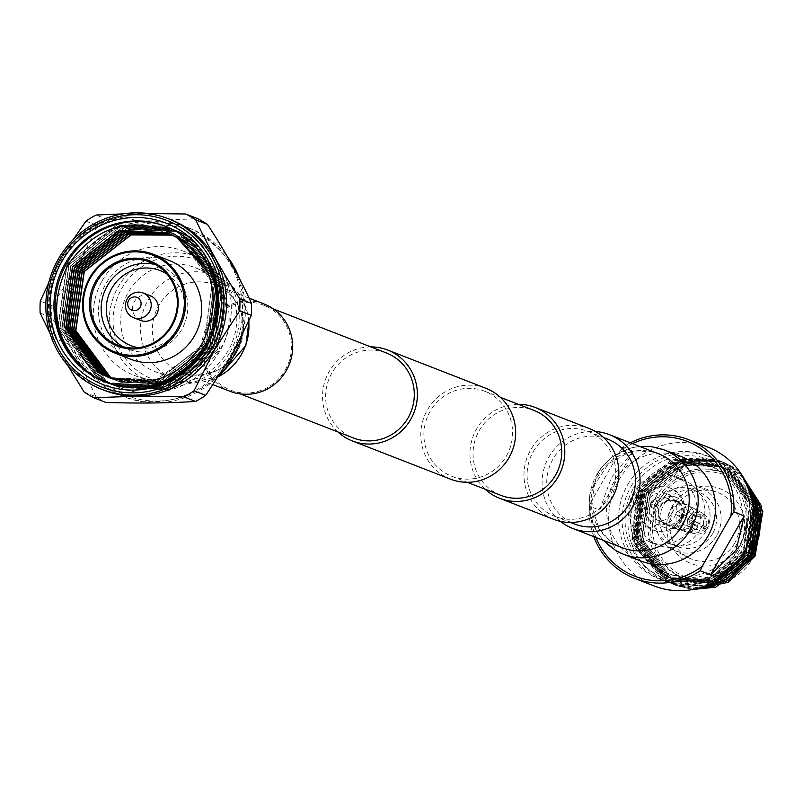 <?xml version="1.0" encoding="UTF-8"?>
<svg xmlns="http://www.w3.org/2000/svg" width="803" height="803" viewBox="0 0 803 803"><rect width="100%" height="100%" fill="white"/><g stroke="black" fill="none" stroke-linecap="round" stroke-linejoin="round"><path stroke-width="0.6" stroke-dasharray="4.01 3.01" d="M285.276 369.922A45.59 44.155 -68.7 0 0 263.645 305.18A45.59 44.155 -68.7 0 0 208.931 325.396A45.59 44.155 -68.7 0 0 230.561 390.138A45.59 44.155 -68.7 0 0 285.276 369.922M386.484 352.999A45.59 44.155 -68.7 0 0 331.78 373.224A45.59 44.155 -68.7 0 0 353.41 437.966M370.856 346.906A48.772 47.236 -68.7 0 0 329.12 371.669A48.772 47.236 -68.7 0 0 337.782 431.873M485.915 388.291A48.772 47.236 -68.7 0 0 427.397 409.921A48.772 47.236 -68.7 0 0 450.543 479.18M553.729 519.35A48.772 47.236 111.3 0 1 530.582 450.092A48.772 47.236 111.3 0 1 589.111 428.461M485.193 489.258A48.772 47.236 111.3 0 1 476.53 429.053A48.772 47.236 111.3 0 1 518.266 404.29M533.252 451.647A45.59 44.155 111.3 0 1 587.957 431.422A45.59 44.155 111.3 0 1 609.597 496.164A45.59 44.155 111.3 0 1 554.883 516.389A45.59 44.155 111.3 0 1 533.252 451.647M607.61 439.07A45.59 44.155 -68.7 0 0 552.906 459.296A45.59 44.155 -68.7 0 0 574.536 524.038M506.402 455.994A45.59 44.155 -68.7 0 0 484.771 391.252A45.59 44.155 -68.7 0 0 430.057 411.477A45.59 44.155 -68.7 0 0 451.687 476.219A45.59 44.155 -68.7 0 0 506.402 455.994M500.831 495.351A45.59 44.155 111.3 0 1 479.2 430.609A45.59 44.155 111.3 0 1 533.905 410.383M202.567 271.203A55.728 53.982 111.3 0 1 223.595 343.042A55.728 53.982 111.3 0 1 154.758 371.518A55.728 53.982 111.3 0 1 147.381 367.955A55.728 53.982 111.3 0 1 126.342 296.116A55.728 53.982 111.3 0 1 195.189 267.65A55.728 53.982 111.3 0 1 202.567 271.203M230.1 391.322A46.855 45.39 111.3 0 1 223.907 388.331A46.855 45.39 111.3 0 1 206.22 327.925A46.855 45.39 111.3 0 1 264.097 303.986M121.715 288.528A63.598 61.6 111.3 0 1 206.461 264.368A63.598 61.6 111.3 0 1 228.233 350.64A63.598 61.6 111.3 0 1 143.486 374.79A63.598 61.6 111.3 0 1 121.715 288.528M230.16 351.905A66.779 64.682 -68.7 0 0 198.461 257.06A66.779 64.682 -68.7 0 0 118.312 286.681A66.779 64.682 -68.7 0 0 150.01 381.525A66.779 64.682 -68.7 0 0 230.16 351.905M102.332 280.468A66.779 64.682 111.3 0 1 182.482 250.837A66.779 64.682 111.3 0 1 214.17 345.681A66.779 64.682 111.3 0 1 134.031 375.302A66.779 64.682 111.3 0 1 102.332 280.468M84.265 269.928A88.36 85.59 111.3 0 1 202.005 236.373A88.36 85.59 111.3 0 1 232.248 356.221A88.36 85.59 111.3 0 1 114.508 389.776A88.36 85.59 111.3 0 1 84.265 269.928M92.767 375.131A90.378 87.537 111.3 0 1 81.765 268.624A90.378 87.537 111.3 0 1 190.231 228.534A90.378 87.537 111.3 0 1 202.185 234.305A90.378 87.537 111.3 0 1 227.63 257.02M239.485 278.611A90.378 87.537 111.3 0 1 241.733 336.487M87.607 371.357A90.378 87.537 111.3 0 1 78.985 267.55A90.378 87.537 111.3 0 1 187.45 227.45A90.378 87.537 111.3 0 1 199.405 233.221A90.378 87.537 111.3 0 1 230.341 355.799A90.378 87.537 111.3 0 1 121.875 395.899A90.378 87.537 111.3 0 1 109.921 390.128A90.378 87.537 111.3 0 1 89.183 373.164M220.263 374.328A90.378 87.537 111.3 0 1 124.656 396.973A90.378 87.537 111.3 0 1 112.701 391.202A90.378 87.537 111.3 0 1 93.76 376.205M40.15 313.07L51.824 317.617A102.744 99.522 -68.7 0 1 51.944 305.682L77.419 266.696L97.585 225.653A102.744 99.522 -68.7 0 1 107.743 219.57C140.916 220.584 170.808 220.243 197.418 218.546M123.1 213.879L147.963 213.508M48.722 282.827L60.687 260.182L73.394 239.394M104.3 390.318A91.562 88.681 111.3 0 1 92.184 384.476A91.562 88.681 111.3 0 1 60.847 260.292A91.562 88.681 111.3 0 1 170.728 219.681M208.479 262.531C221.066 290.445 220.072 317.978 205.518 345.149C189.428 371.578 166.331 386.263 136.219 389.224M87.999 372.391L57.926 327.052L66.92 263.966L116.857 224.76L167.536 227.108L178.637 232.458L216.198 282.596L207.686 345.862L158.231 385.259L107.943 383.071L96.942 377.751L59.864 327.805L68.857 264.719L118.794 225.513L169.473 227.861L180.565 233.211L218.135 283.349L209.623 346.615L160.168 386.012L109.881 383.824L98.869 378.504L61.791 328.557L70.784 265.472L120.731 226.265L171.41 228.614L182.502 233.964L220.062 284.101L211.56 347.368L162.096 386.765L111.808 384.577L100.807 379.257L63.728 329.31L72.722 266.225L122.658 227.018L173.348 229.367L184.439 234.717L221.999 284.854L213.488 348.121L164.033 387.518L113.745 385.33L102.744 380.01L65.665 330.063L74.659 266.977L124.595 227.771L175.275 230.12L186.376 235.47L223.937 285.607L215.425 348.873L165.97 388.271L115.682 386.082L104.681 380.763L67.603 330.816L76.596 267.73L126.533 228.534L177.212 230.873L188.303 236.223L225.874 286.36L217.362 349.626L167.907 389.023L117.619 386.835L106.608 381.515L69.53 331.569L78.523 268.483L128.47 229.287L179.149 231.625L190.241 236.975L227.801 287.113L219.299 350.379L169.834 389.776L119.547 387.588L108.546 382.268C89.103 370.434 76.616 353.26 71.086 330.736A83.482 80.852 -68.7 0 0 108.796 382.369A83.482 80.852 -68.7 0 0 119.848 387.698A83.482 80.852 -68.7 0 0 222.963 345.059A83.482 80.852 -68.7 0 0 191.455 237.447L188.795 242.115C133.669 204.062 53.891 265.482 71.086 330.736M191.455 237.447L179.39 231.716L128.711 229.377L78.764 268.583L69.771 331.659L106.859 381.616L117.86 386.926L168.148 389.114L217.603 349.727L226.115 286.45L188.544 236.313L177.453 230.963L126.774 228.624L76.837 267.831L67.843 330.906L104.922 380.863L115.923 386.173L166.211 388.361L215.666 348.974L224.178 285.697L186.617 235.56L175.516 230.21L124.836 227.871L74.9 267.078L65.906 330.153L102.985 380.11L113.986 385.42L164.274 387.608L213.728 348.221L222.24 284.945L184.68 234.807L173.589 229.457L122.909 227.119L72.963 266.325L63.969 329.401L101.048 379.357L112.059 384.667L162.347 386.855L211.801 347.468L220.313 284.192L182.743 234.054L171.651 228.704L120.972 226.366L71.025 265.572L62.032 328.648L99.12 378.604L110.121 383.914L160.409 386.102L209.864 346.715L218.376 283.439L180.805 233.302L169.714 227.952L119.035 225.613L69.098 264.819L60.105 327.895L97.183 377.852L108.184 383.161L158.472 385.35L207.927 345.963L216.439 282.686L178.878 232.549L167.777 227.199L117.097 224.86L67.161 264.067L58.167 327.142L82.819 368.085M105.554 382.138L148.294 386.504A83.482 80.852 -68.7 0 0 206.271 345.31A83.482 80.852 -68.7 0 0 177.694 232.087A83.482 80.852 -68.7 0 0 166.653 226.757A83.482 80.852 -68.7 0 0 166.03 226.526M130.899 359.302A53.008 51.342 111.3 0 1 123.883 355.92A53.008 51.342 111.3 0 1 103.878 287.594A53.008 51.342 111.3 0 1 169.353 260.513M123.26 346.826A44.526 43.131 -68.7 0 0 128.339 349.205A44.526 43.131 -68.7 0 0 183.335 326.46A44.526 43.131 -68.7 0 0 166.532 269.065A44.526 43.131 -68.7 0 0 160.64 266.225A44.526 43.131 -68.7 0 0 155.3 264.548M140.666 320.447A13.249 12.838 111.3 0 1 133.91 302.52A13.249 12.838 111.3 0 1 150.281 295.745M138.297 347.689A40.28 39.016 -68.7 0 0 181.829 322.254A40.28 39.016 -68.7 0 0 166.954 274.074M190.482 237.066L188.795 242.115M188.524 242.054L172.243 235.038M114.839 379.648L120.55 382.158L167.556 384.195L213.789 347.358L221.728 288.197L186.587 241.301L171.31 234.586M113.845 379.347L118.613 381.405L165.629 383.443L211.851 346.605L219.791 287.444L184.66 240.549L170.366 234.155M112.852 379.036L116.686 380.652L163.692 382.69L209.914 345.852L217.864 286.691L182.723 239.796L169.423 233.723M111.868 378.705L114.749 379.899L161.754 381.937L207.987 345.099L215.927 285.938L180.785 239.043L168.459 233.312M110.884 378.364L112.811 379.146L159.817 381.184L206.05 344.346L213.989 285.185L194.356 250.315M109.911 378.012L157.89 380.431L204.113 343.594L212.052 284.433L207.847 272.277M198.09 349.777L156.194 379.779L109.067 377.681M205.688 267.409L212.293 284.523L204.353 343.684L158.131 380.532L110.031 378.052M168.479 233.292L179.089 238.391L214.23 285.276L206.291 344.437L160.058 381.284L113.052 379.237L111.015 378.404M168.58 233.372L181.026 239.143L216.168 286.029L208.228 345.19L161.995 382.037L114.99 379.99L111.988 378.745M169.533 233.783L182.964 239.896L218.105 286.781L210.165 345.952L163.932 382.79L116.927 380.742L112.982 379.076M170.487 234.205L184.901 240.649L220.032 287.534L212.092 346.705L165.87 383.543L118.854 381.495L113.966 379.387M171.43 234.647L186.828 241.402L221.969 288.287L214.03 347.458L167.797 384.296L120.791 382.248L114.97 379.689M172.364 235.098L188.765 242.155M148.294 386.504L148.284 385.801M51.944 305.682L40.27 301.135M85.911 221.116L97.585 225.653M107.743 219.57L96.069 215.033M84.185 392.065L95.848 396.612A102.744 99.522 -68.7 0 0 105.886 402.464M67.412 364.964L49.937 333.235M95.848 396.612C84.747 371.809 70.072 345.471 51.824 317.617M125.72 216.7L139.27 221.979A89.514 86.704 -68.7 0 0 69.5 344.306L55.949 339.027A89.514 86.704 111.3 0 1 125.72 216.7C70.815 221.769 32.903 288.458 55.949 339.027M139.27 221.979A87.537 84.787 -68.7 0 0 69.5 344.306M640.764 560.986A55.999 54.243 111.3 0 1 614.185 481.459A55.999 54.243 111.3 0 1 681.386 456.616M560.494 521.398A50.358 48.772 111.3 0 1 548.911 456.967A50.358 48.772 111.3 0 1 595.475 431.522M672.021 506.552A40.15 38.885 -68.7 0 0 685.762 561.006A40.15 38.885 -68.7 0 0 739.262 545.759A40.15 38.885 -68.7 0 0 725.521 491.295A40.15 38.885 -68.7 0 0 672.021 506.552M734.604 543.24A35.794 34.67 111.3 0 1 688.362 557.633A35.794 34.67 111.3 0 1 674.661 508.279A35.794 34.67 111.3 0 1 714.188 491.275A35.794 34.67 111.3 0 1 734.604 543.24M627.504 485.012A66.047 63.969 111.3 0 1 706.76 455.723A66.047 63.969 111.3 0 1 738.108 549.513A66.047 63.969 111.3 0 1 658.851 578.812A66.047 63.969 111.3 0 1 627.504 485.012M654.094 585.959A74.438 72.099 111.3 0 1 618.762 480.254A74.438 72.099 111.3 0 1 708.095 447.231M631.068 486.397A66.047 63.969 111.3 0 1 710.324 457.108A66.047 63.969 111.3 0 1 741.671 550.898A66.047 63.969 111.3 0 1 662.405 580.198A66.047 63.969 111.3 0 1 631.068 486.397M633.657 487.843A63.387 61.399 111.3 0 1 718.123 463.773A63.387 61.399 111.3 0 1 739.814 549.744A63.387 61.399 111.3 0 1 655.358 573.814A63.387 61.399 111.3 0 1 633.657 487.843M638.335 490.573A57.806 55.989 111.3 0 1 707.704 464.927A57.806 55.989 111.3 0 1 735.146 547.014A57.806 55.989 111.3 0 1 665.767 572.659A57.806 55.989 111.3 0 1 638.335 490.573M641.627 491.848A57.806 55.989 111.3 0 1 710.996 466.212A57.806 55.989 111.3 0 1 738.429 548.298A57.806 55.989 111.3 0 1 669.06 573.944A57.806 55.989 111.3 0 1 641.627 491.848M746.961 484.36L725.541 463.843L716.748 459.607L676.608 457.73L637.03 488.726C623.349 515.345 625.166 540.399 642.48 563.887A66.047 63.969 111.3 0 0 667.976 582.356L684.547 586.3A66.047 63.969 111.3 0 1 667.976 582.356M746.539 483.436L716.999 459.707L672.252 459.316L637.281 488.816L631.921 544.775L668.066 582.396M743.829 478.197L727.588 464.646L718.795 460.4L678.655 458.533L639.078 489.519L631.901 539.405L661.17 578.893L669.863 583.098L705.466 585.849M743.498 477.624L719.046 460.5L673.235 460.51L639.329 489.619L633.507 544.223L670.114 583.189L704.612 586.18M741.46 474.332L729.636 465.439L720.843 461.203L680.703 459.326L641.125 490.322L633.948 540.198L663.218 579.696L671.91 583.891L699.594 587.846M741.209 473.961L721.094 461.293L675.745 461.133L641.376 490.412L636.398 547.405L672.161 583.992L699.032 588.007M739.704 471.773L731.684 466.232L722.891 461.996L682.751 460.129L643.173 491.115L635.996 541.001L665.265 580.489L673.958 584.684L695.689 588.87M739.523 471.522L723.142 462.096L679.228 461.404L643.424 491.215L637.672 546.03L674.209 584.785L695.298 588.96M754.338 555.405C728.281 606.687 644.598 590.145 642.48 532.389L650.44 494.728C660.839 477.394 675.825 467.205 695.408 464.134C674.972 466.172 658.882 475.777 647.168 492.952L636.357 525.011A66.047 63.969 111.3 0 1 645.301 491.938A66.047 63.969 111.3 0 1 654.565 479.331L645.221 491.908L638.044 541.794L667.313 581.282L676.006 585.487L693.009 589.442M636.357 525.011L646.054 560.374L676.256 585.578L692.748 589.492M655.609 497.519A56.401 54.634 111.3 0 1 723.302 472.505A56.401 54.634 111.3 0 1 750.062 552.605A56.401 54.634 111.3 0 1 682.379 577.618A56.401 54.634 111.3 0 1 655.609 497.519M752.451 553.528A56.401 54.634 111.3 0 1 684.758 578.551A56.401 54.634 111.3 0 1 657.998 498.452A56.401 54.634 111.3 0 1 725.681 473.429A56.401 54.634 111.3 0 1 750.143 492.751M750.675 493.534A56.401 54.634 111.3 0 1 752.672 496.746M754.147 499.496A56.401 54.634 111.3 0 1 754.77 500.781M759.156 514.512A56.401 54.634 111.3 0 1 759.628 517.523M758.845 536.685A56.401 54.634 111.3 0 1 755.713 546.833M659.825 499.436A54.714 52.998 111.3 0 1 732.727 478.658A54.714 52.998 111.3 0 1 751.457 552.865A54.714 52.998 111.3 0 1 678.555 573.643A54.714 52.998 111.3 0 1 659.825 499.436M716.527 535.892A33.897 32.833 111.3 0 1 672.733 549.523A33.897 32.833 111.3 0 1 659.755 502.788A33.897 32.833 111.3 0 1 697.195 486.688A33.897 32.833 111.3 0 1 716.527 535.892M712.642 533.624A29.259 28.336 111.3 0 1 677.531 546.602A29.259 28.336 111.3 0 1 663.639 505.057A29.259 28.336 111.3 0 1 698.761 492.078A29.259 28.336 111.3 0 1 712.642 533.624M706.088 531.074A29.259 28.336 111.3 0 1 670.977 544.053A29.259 28.336 111.3 0 1 657.085 502.497A29.259 28.336 111.3 0 1 692.196 489.519A29.259 28.336 111.3 0 1 706.088 531.074M692.608 523.215A13.169 12.748 111.3 0 1 676.809 529.057A13.169 12.748 111.3 0 1 670.565 510.357A13.169 12.748 111.3 0 1 686.364 504.515A13.169 12.748 111.3 0 1 692.608 523.215M681.908 519.049A13.169 12.748 111.3 0 1 666.109 524.891A13.169 12.748 111.3 0 1 659.865 506.191A13.169 12.748 111.3 0 1 675.664 500.349A13.169 12.748 111.3 0 1 681.908 519.049M700.126 529.679A34.92 33.826 111.3 0 1 658.219 545.167A34.92 33.826 111.3 0 1 641.647 495.571A34.92 33.826 111.3 0 1 683.554 480.084A34.92 33.826 111.3 0 1 700.126 529.679M692.066 526.537A34.92 33.826 111.3 0 1 650.159 542.025A34.92 33.826 111.3 0 1 633.587 492.43A34.92 33.826 111.3 0 1 675.494 476.942A34.92 33.826 111.3 0 1 692.066 526.537M753.174 507.897L735.658 475.025L702.816 458.393L666.179 464.054L638.957 490.091C627.765 511.902 628.247 533.182 640.403 553.96L668.608 577.447L696.141 580.991L722.529 571.294C693.581 589.663 666.902 587.194 642.48 563.887M654.565 479.331L697.205 459.326L741.159 473.88M593.818 536.665A74.438 72.099 111.3 0 1 589.292 506.081L599.61 510.096L611.444 477.404L633.196 451.216L622.867 447.201A74.438 72.099 111.3 0 1 630.355 442.804M681.787 520.535A22.635 21.922 111.3 0 1 654.616 530.582A22.635 21.922 111.3 0 1 643.876 498.432A22.635 21.922 111.3 0 1 671.037 488.395A22.635 21.922 111.3 0 1 681.787 520.535M680.031 519.852A22.635 21.922 111.3 0 1 652.859 529.9A22.635 21.922 111.3 0 1 642.119 497.75A22.635 21.922 111.3 0 1 669.28 487.712A22.635 21.922 111.3 0 1 680.031 519.852M656.452 505.077L653.993 508.741L654.485 504.314L658.259 501.413L656.452 505.077M650.902 502.216L650.219 506.542L654.495 499.215L650.902 502.216M680.352 518.236A11.874 11.503 111.3 0 1 666.099 523.506A11.874 11.503 111.3 0 1 660.467 506.643A11.874 11.503 111.3 0 1 674.721 501.373A11.874 11.503 111.3 0 1 680.352 518.236M692.126 518.959L677.652 511.33L676.236 512.665L675.865 514.452L680.984 517.433L675.855 514.442L688.412 518.457L691.303 520.384L680.984 517.433L681.245 515.586L682.761 514.311L692.126 518.959A6.585 6.374 111.3 0 1 699.724 516.791L688.753 512.515A6.585 6.374 111.3 0 1 691.875 521.86A6.585 6.374 111.3 0 1 683.975 524.781A6.585 6.374 111.3 0 1 680.854 515.436A6.585 6.374 111.3 0 1 688.753 512.515M701.109 517.594L704.01 514.02L691.825 507.285L688.803 512.585L701.109 517.594A6.585 6.374 111.3 0 1 703.057 525.333L693.37 520.495L692.266 522.02L691.584 523.616L702.244 526.768A6.585 6.374 111.3 0 1 694.645 528.936L684.437 524.961L682.53 523.576L693.26 528.123A6.585 6.374 111.3 0 1 691.303 520.384M702.244 526.768L706.76 529.167L697.877 526.949L691.574 523.616L696.683 526.597L698.48 523.476L707.503 527.862L703.057 525.333M660.287 506.452A12.567 12.175 111.3 0 1 675.373 500.881A12.567 12.175 111.3 0 1 681.335 518.728A12.567 12.175 111.3 0 1 666.249 524.309A12.567 12.175 111.3 0 1 660.287 506.452M695.87 509.413A12.567 12.175 111.3 0 1 699.554 524.008M688.753 512.565L691.774 507.265L702.755 513.288L699.724 516.791M678.696 511.842A12.567 12.175 111.3 0 1 693.039 507.757M671.017 514.603A11.874 11.503 111.3 0 1 656.764 519.872A11.874 11.503 111.3 0 1 651.133 503.009A11.874 11.503 111.3 0 1 665.376 497.74A11.874 11.503 111.3 0 1 671.017 514.603M674.6 516.69A16.16 15.648 -68.7 0 0 666.932 493.745A16.16 15.648 -68.7 0 0 647.539 500.911A16.16 15.648 -68.7 0 0 655.208 523.857A16.16 15.648 -68.7 0 0 674.6 516.69M657.276 504.706A16.16 15.648 111.3 0 1 676.668 497.539A16.16 15.648 111.3 0 1 684.337 520.485A16.16 15.648 111.3 0 1 664.944 527.651A16.16 15.648 111.3 0 1 657.276 504.706M704.01 514.02A10.981 10.64 111.3 0 1 707.503 527.862M689.155 517.162A10.981 10.64 111.3 0 1 702.755 513.288M693.26 528.123L691.905 532.309A10.981 10.64 111.3 0 1 688.412 518.457M691.905 532.309L680.703 529.378A12.567 12.175 111.3 0 1 677.019 514.783M697.877 526.949A12.567 12.175 111.3 0 1 683.534 531.034L693.16 533.041L694.645 528.936M706.76 529.167A10.981 10.64 111.3 0 1 693.16 533.041M680.703 529.378L679.448 528.876L682.47 523.586M682.53 523.576L679.509 528.886L683.534 531.034M703.077 515.667A9.094 8.803 111.3 0 1 705.917 526.939M690.741 518.086A9.094 8.803 111.3 0 1 701.822 514.934M692.848 530.663A9.094 8.803 111.3 0 1 689.998 519.39M705.175 528.233A9.094 8.803 111.3 0 1 694.103 531.395M693.37 520.495L698.48 523.476M677.652 511.33L682.761 514.311M682.52 530.642L685.551 525.343M691.815 514.352L694.846 509.042M632.493 443.637A72.32 70.042 -68.7 0 0 619.926 451.306L591.249 501.594A72.32 70.042 -68.7 0 0 595.956 537.498M591.249 501.594L589.292 506.081M622.867 447.201L619.926 451.306M684.547 586.3L716.577 580.418M642.48 532.389L643.976 541.051L671.097 577.658L679.157 581.553L715.975 583.129L752.18 554.211L758.343 507.767L730.71 470.959L722.549 467.025L685.32 465.288L648.603 494.006L641.928 540.248L669.05 576.865L677.11 580.75L713.927 582.336L750.132 553.408L756.296 506.964L728.662 470.156L720.502 466.232L683.273 464.485L646.556 493.213L639.881 539.455L667.002 576.062L675.062 579.957L711.88 581.543L748.085 552.615L754.248 506.171L726.615 469.364L718.464 465.429L681.225 463.692L644.508 492.42L637.833 538.662L664.954 575.269L673.014 579.164L709.832 580.74L746.037 551.812L752.2 505.378L724.567 468.571L716.417 464.636L679.177 462.889L642.46 491.617L635.785 537.859L662.907 574.466L670.967 578.361L707.784 579.947L743.99 551.019L750.153 504.575L722.519 467.768L714.369 463.843L677.13 462.096L640.413 490.824L633.738 537.066L660.859 573.673L668.919 577.568L705.737 579.144L722.529 571.294M695.408 464.134L686.846 465.881L650.139 494.608L643.464 540.851L670.585 577.457L678.645 581.352L715.463 582.928L751.668 554.01L757.831 507.566L730.198 470.759L722.038 466.824L684.808 465.088L648.091 493.815L641.416 540.048L668.538 576.664L676.598 580.549L713.415 582.135L749.621 553.207L755.784 506.773L728.15 469.956L719.99 466.031L682.761 464.285L646.044 493.012L639.369 539.255L666.49 575.861L674.55 579.756L711.368 581.342L747.573 552.414L753.736 505.97L726.103 469.163L717.952 465.238L680.713 463.492L643.996 492.219L637.321 538.462L664.442 575.068L672.502 578.963L709.32 580.539L745.525 551.611L751.688 505.177L724.055 468.37L715.905 464.435L678.665 462.689L641.948 491.416L635.273 537.659L662.395 574.275L670.455 578.16L707.272 579.746L743.478 550.818L749.641 504.374L722.007 467.567L713.857 463.642L676.618 461.896L639.901 490.623L633.226 536.866L640.403 553.96M633.196 451.216L599.61 510.096M174.763 369.209A46.855 45.39 111.3 0 1 157.077 308.804A46.855 45.39 111.3 0 1 214.963 284.864A46.855 45.39 111.3 0 1 221.166 287.855A46.855 45.39 111.3 0 1 238.852 348.261A46.855 45.39 111.3 0 1 180.966 372.201A46.855 45.39 111.3 0 1 174.763 369.209M218.898 376.406A55.728 53.982 111.3 0 1 174.512 379.207A55.728 53.982 111.3 0 1 167.134 375.643A55.728 53.982 111.3 0 1 146.106 303.805A55.728 53.982 111.3 0 1 214.943 275.339A55.728 53.982 111.3 0 1 222.321 278.892A55.728 53.982 111.3 0 1 248.749 321.381M621.954 547.616A50.358 48.772 111.3 0 1 615.289 544.394A50.358 48.772 111.3 0 1 598.044 476.099A50.358 48.772 111.3 0 1 658.48 453.755L650.139 451.396L628.96 452.32L608.403 463.732L594.441 485.072L591.821 506.713L598.908 528.193L608.865 539.817L615.489 544.484L621.954 547.616M615.981 550.647A55.999 54.243 111.3 0 1 596.82 474.703A55.999 54.243 111.3 0 1 661.772 449.048M263.645 305.18L273.432 308.984M587.957 431.422L603.595 437.505M484.771 391.252L500.399 397.344M451.687 476.219L467.326 482.302M554.883 516.389L570.521 522.472M230.561 390.138L240.358 393.952M249.081 298.144L214.963 284.864L221.016 287.785C252.493 303.895 249.392 357.295 215.746 370.906C194.497 379.106 181.779 372.542 180.966 372.201L213.257 384.767M195.189 267.65L222.471 278.962L237.798 292.443L246.872 310.189L248.96 320.909M154.758 371.518L179.019 380.732L189.669 382.68L218.687 376.737M182.482 250.837L198.461 257.06M121.875 395.899L124.656 396.973M166.653 226.757L165.418 226.285M106.247 382.409L104.852 381.867M160.64 266.225L150.221 262.169M128.339 349.205L117.921 345.149M187.45 227.45L190.231 228.534M134.031 375.302L150.01 381.525M706.76 455.723L710.324 457.108M707.704 464.927L710.996 466.212M723.302 472.505L725.681 473.429M672.733 549.523L688.362 557.633M670.977 544.053L677.531 546.602M666.109 524.891L676.809 529.057M650.159 542.025L658.219 545.167M652.859 529.9L654.616 530.582M650.219 506.542L653.993 508.741M693.039 528.314L694.796 528.996M675.373 500.881L692.848 507.687M656.764 519.872L666.099 523.506M666.932 493.745L676.668 497.539M655.208 523.857L664.944 527.651M665.376 497.74L674.721 501.373M695.488 533.854L685.461 531.636M666.249 524.309L683.724 531.114M697.817 516.048L699.574 516.73M654.495 499.215L658.259 501.413M669.28 487.712L671.037 488.395M675.494 476.942L683.554 480.084M675.664 500.349L686.364 504.515M692.196 489.519L698.761 492.078M697.195 486.688L714.188 491.275M682.379 577.618L684.758 578.551M665.767 572.659L669.06 573.944M658.851 578.812L662.405 580.198M679.157 581.553L678.645 581.352M722.549 467.025L722.038 466.824M677.11 580.75L676.598 580.549M720.502 466.232L719.99 466.031M675.062 579.957L674.55 579.756M718.464 465.429L717.952 465.238M673.014 579.164L672.502 578.963M716.417 464.636L715.905 464.435M670.967 578.361L670.455 578.16M714.369 463.843L713.857 463.642M639.63 446.418L630.295 448.104L611.505 457.379L599.409 469.875L589.322 495.792L589.954 514.061L597.432 532.821L603.093 540.268"/><path stroke-width="1.2" d="M240.358 393.952L353.41 437.966A45.59 44.155 -68.7 0 0 408.125 417.741A45.59 44.155 -68.7 0 0 386.484 352.999L273.432 308.984M337.782 431.873A48.772 47.236 -68.7 0 0 352.256 440.927A48.772 47.236 -68.7 0 0 410.785 419.286A48.772 47.236 -68.7 0 0 387.638 350.038A48.772 47.236 -68.7 0 0 370.856 346.906M352.256 440.927L450.543 479.18A48.772 47.236 -68.7 0 0 509.062 457.549A48.772 47.236 -68.7 0 0 485.915 388.291L387.638 350.038M518.266 404.29A48.772 47.236 111.3 0 1 535.059 407.422L589.111 428.461A48.772 47.236 111.3 0 1 612.257 497.719A48.772 47.236 111.3 0 1 553.729 519.35L499.677 498.312A48.772 47.236 111.3 0 1 485.193 489.258M535.059 407.422A48.772 47.236 111.3 0 1 558.205 476.681A48.772 47.236 111.3 0 1 499.677 498.312M570.521 522.472L574.536 524.038A45.59 44.155 -68.7 0 0 629.251 503.812A45.59 44.155 -68.7 0 0 607.61 439.07L603.595 437.505M500.399 397.344L533.905 410.383A45.59 44.155 111.3 0 1 555.546 475.125A45.59 44.155 111.3 0 1 500.831 495.351L467.326 482.302M249.081 298.144L264.097 303.986A46.855 45.39 111.3 0 1 270.3 306.987A46.855 45.39 111.3 0 1 287.986 367.383A46.855 45.39 111.3 0 1 230.1 391.322L213.257 384.767M227.63 257.02A90.378 87.537 111.3 0 1 239.485 278.611M241.733 336.487A90.378 87.537 111.3 0 1 233.121 356.883A90.378 87.537 111.3 0 1 220.263 374.328M202.527 221.317A102.744 99.522 -68.7 0 0 197.418 218.546L185.754 213.999A102.744 99.522 -68.7 0 1 190.853 216.77A102.744 99.522 -68.7 0 1 195.791 219.851C207.254 244.865 221.929 271.193 239.816 298.846L251.49 303.393C240.187 278.239 225.513 251.911 207.455 224.398A102.744 99.522 -68.7 0 0 202.527 221.317M251.369 315.328L239.695 310.781L214.461 349.857L194.055 390.81A102.744 99.522 -68.7 0 1 183.897 396.893L195.561 401.44A102.744 99.522 -68.7 0 0 205.719 395.347L231.204 356.371L251.369 315.328A102.744 99.522 -68.7 0 0 251.49 303.393M168.108 218.657L170.728 219.681A91.562 88.681 111.3 0 1 182.843 225.523A91.562 88.681 111.3 0 1 214.18 349.706A91.562 88.681 111.3 0 1 104.3 390.318L101.68 389.304A91.562 88.681 111.3 0 1 89.565 383.453A91.562 88.681 111.3 0 1 55.005 265.432A91.562 88.681 111.3 0 1 168.108 218.657A91.562 88.681 111.3 0 1 180.223 224.509A91.562 88.681 111.3 0 1 214.772 342.53A91.562 88.681 111.3 0 1 101.68 389.304M239.695 310.781A102.744 99.522 -68.7 0 0 239.816 298.846M73.394 239.394L85.911 221.116A102.744 99.522 -68.7 0 1 96.069 215.033L123.1 213.879M147.963 213.508L185.754 213.999M178.688 226.155A89.434 86.624 111.3 0 1 209.292 347.458A89.434 86.624 111.3 0 1 90.117 381.425A89.434 86.624 111.3 0 1 59.512 260.122A89.434 86.624 111.3 0 1 178.688 226.155M91.492 379.006A86.664 83.934 111.3 0 1 61.841 261.477A86.664 83.934 111.3 0 1 177.302 228.564A86.664 83.934 111.3 0 1 206.963 346.103A86.664 83.934 111.3 0 1 91.492 379.006M176.469 231.615A83.482 80.852 -68.7 0 0 165.418 226.285A83.482 80.852 -68.7 0 0 62.303 268.925A83.482 80.852 -68.7 0 0 93.81 376.537A83.482 80.852 -68.7 0 0 104.852 381.867A83.482 80.852 -68.7 0 0 207.977 339.217A83.482 80.852 -68.7 0 0 176.469 231.615M208.479 262.531A87.537 84.787 111.3 0 1 205.166 345.009A87.537 84.787 111.3 0 1 136.219 389.224A85.77 83.08 -68.7 0 0 208.479 262.531M166.03 226.526A83.482 80.852 -68.7 0 0 66.468 263.796A83.482 80.852 -68.7 0 0 87.999 372.391C54.463 342.349 47.839 306.455 68.104 264.709C96.531 225.201 132.224 215.164 175.205 234.586C213.869 262.35 222.973 298.485 202.537 343.001L198.09 349.777A78.052 75.602 -68.7 0 1 148.244 381.465L108.947 377.641L98.659 372.672L63.999 325.968L72.431 266.987L119.135 230.341L166.783 232.629L177.162 237.638L205.688 267.409M82.819 368.085L95.246 377.099L105.554 382.138M153.303 254.26L169.353 260.513A53.008 51.342 111.3 0 1 176.369 263.896A53.008 51.342 111.3 0 1 196.374 332.221A53.008 51.342 111.3 0 1 130.899 359.302L114.839 353.059A53.008 51.342 111.3 0 1 107.823 349.666A53.008 51.342 111.3 0 1 87.828 281.341A53.008 51.342 111.3 0 1 153.303 254.26A53.008 51.342 111.3 0 1 160.319 257.653A53.008 51.342 111.3 0 1 180.324 325.978A53.008 51.342 111.3 0 1 114.839 353.059M159.546 258.476A51.944 50.318 111.3 0 1 177.322 328.929A51.944 50.318 111.3 0 1 108.104 348.653A51.944 50.318 111.3 0 1 90.327 278.199A51.944 50.318 111.3 0 1 159.546 258.476M156.394 263.996A45.59 44.155 -68.7 0 0 95.657 281.301A45.59 44.155 -68.7 0 0 111.256 343.132A45.59 44.155 -68.7 0 0 172.003 325.817A45.59 44.155 -68.7 0 0 156.394 263.996M156.113 265.01A44.526 43.131 -68.7 0 0 150.221 262.169A44.526 43.131 -68.7 0 0 95.226 284.914A44.526 43.131 -68.7 0 0 112.029 342.309A44.526 43.131 -68.7 0 0 117.921 345.149A44.526 43.131 -68.7 0 0 172.916 322.404A44.526 43.131 -68.7 0 0 156.113 265.01M155.3 264.548A44.526 43.131 -68.7 0 0 104.48 291.619A44.526 43.131 -68.7 0 0 122.447 346.364A44.526 43.131 -68.7 0 0 123.26 346.826M166.954 274.074A40.28 39.016 -68.7 0 0 165.418 273.13A40.28 39.016 -68.7 0 0 111.737 288.428A40.28 39.016 -68.7 0 0 125.529 343.062A40.28 39.016 -68.7 0 0 138.297 347.689M144.891 293.818A13.249 12.838 111.3 0 1 133.529 317.667A13.249 12.838 111.3 0 1 126.774 299.74A13.249 12.838 111.3 0 1 144.891 293.818M143.135 292.965L150.281 295.745A13.249 12.838 111.3 0 1 157.037 313.672A13.249 12.838 111.3 0 1 140.666 320.447L133.529 317.667M137.815 297.803A6.896 6.675 111.3 0 1 140.174 307.147A6.896 6.675 111.3 0 1 130.989 309.767A6.896 6.675 111.3 0 1 128.631 300.422A6.896 6.675 111.3 0 1 137.815 297.803M172.243 235.038L130.748 234.857L84.034 271.514L75.612 330.485L110.262 377.189L114.839 379.648M171.31 234.586L128.811 234.105L82.097 270.762L73.675 329.732L108.335 376.436L113.845 379.347M170.366 234.155L126.874 233.352L80.17 270.009L71.738 328.979L106.397 375.684L112.852 379.036M169.423 233.723L124.947 232.599L78.232 269.256L69.801 328.226L104.46 374.931L111.868 378.705M168.459 233.312L123.01 231.846L76.295 268.503L67.874 327.473L102.523 374.178L110.884 378.364M194.356 250.315L178.848 238.29L168.479 233.292L121.072 231.093L74.358 267.75L65.936 326.721L100.596 373.425L109.911 378.012M207.847 272.277L176.921 237.537L166.542 232.539M109.067 377.681L98.899 372.763L64.24 326.068L72.671 267.088L119.376 230.431L166.783 232.629M110.031 378.052L100.837 373.515L66.177 326.821L74.599 267.841L121.313 231.184L168.72 233.382M111.015 378.404L102.764 374.268L68.114 327.574L76.536 268.593L123.25 231.937L168.58 233.372M111.988 378.745L104.701 375.021L70.042 328.327L78.473 269.346L125.188 232.689L169.533 233.783M112.982 379.076L106.638 375.774L71.979 329.079L80.41 270.099L127.115 233.442L170.487 234.205M113.966 379.387L108.576 376.527L73.916 329.832L82.338 270.852L129.052 234.195L171.43 234.647M114.97 379.689L110.503 377.28L75.853 330.585L84.275 271.605L130.989 234.948L172.364 235.098M148.284 385.801L148.244 381.465M48.722 282.827L40.27 301.135A102.744 99.522 -68.7 0 0 40.15 313.07L49.937 333.235M207.455 224.398L195.791 219.851M67.412 364.964L84.185 392.065A102.744 99.522 -68.7 0 0 94.222 397.917L105.886 402.464C139.451 403.467 169.343 403.126 195.561 401.44M194.055 390.81L205.719 395.347M183.897 396.893C150.944 395.999 121.052 396.351 94.222 397.917M89.183 373.164A90.378 87.537 111.3 0 1 87.607 371.357M93.76 376.205A90.378 87.537 111.3 0 1 92.767 375.131M661.772 449.048A55.999 54.243 111.3 0 1 664.021 449.861L681.386 456.616A55.999 54.243 111.3 0 1 707.965 536.143A55.999 54.243 111.3 0 1 640.764 560.986L623.399 554.231A55.999 54.243 111.3 0 1 615.981 550.647M595.475 431.522A50.358 48.772 111.3 0 1 609.347 434.624A50.358 48.772 111.3 0 1 633.246 506.141A50.358 48.772 111.3 0 1 572.81 528.484A50.358 48.772 111.3 0 1 560.494 521.398M630.355 442.804A74.438 72.099 111.3 0 1 688.562 439.632L708.095 447.231A74.438 72.099 111.3 0 1 743.427 552.946A74.438 72.099 111.3 0 1 654.094 585.959L634.561 578.361A74.438 72.099 111.3 0 1 593.818 536.665M705.466 585.849L709.591 584.805L748.657 553.618L755.322 503.541L746.961 484.36M704.612 586.18L748.908 553.709L757.63 517.865L746.539 483.436M699.594 587.846L711.639 585.608L750.705 554.411L757.37 504.334L743.829 478.197M699.032 588.007L727.127 579.063L750.956 554.512L759.467 515.215L743.498 477.624M695.689 588.87L713.686 586.401L752.752 555.214L759.417 505.127L741.46 474.332M695.298 588.96L728.02 580.539L753.003 555.305L761.314 514.071L741.209 473.961M693.009 589.442L715.734 587.194L754.8 556.007L761.465 505.93L739.704 471.773M692.748 589.492L728.201 582.366L755.051 556.108L762.85 511.33L739.523 471.522M750.143 492.751A56.401 54.634 111.3 0 1 750.675 493.534M752.672 496.746A56.401 54.634 111.3 0 1 754.147 499.496M754.77 500.781A56.401 54.634 111.3 0 1 759.156 514.512M759.628 517.523A56.401 54.634 111.3 0 1 758.845 536.685M755.713 546.833A56.401 54.634 111.3 0 1 752.451 553.528M716.577 580.418L746.138 552.464L753.174 507.897M741.159 473.88L762.438 511.892L754.338 555.405M688.562 439.632A74.438 72.099 111.3 0 1 733.842 511.912L744.16 515.928L736.11 550.095L710.575 574.807L700.256 570.782A74.438 72.099 111.3 0 1 634.561 578.361M595.956 537.498A72.32 70.042 -68.7 0 0 702.213 566.296L730.901 516.018A72.32 70.042 -68.7 0 0 702.926 450.001A72.32 70.042 -68.7 0 0 632.493 443.637M700.256 570.782L702.213 566.296M730.901 516.018L733.842 511.912M710.575 574.807L744.16 515.928M248.749 321.381A55.728 53.982 111.3 0 1 218.898 376.406M609.347 434.624L658.48 453.755A50.358 48.772 111.3 0 1 665.145 456.977A50.358 48.772 111.3 0 1 682.389 525.272A50.358 48.772 111.3 0 1 621.954 547.616L621.944 547.606M639.63 446.418L651.293 446.619L664.021 449.861A55.999 54.243 111.3 0 1 671.428 453.434A55.999 54.243 111.3 0 1 690.6 529.388A55.999 54.243 111.3 0 1 623.399 554.231L615.781 550.557L603.093 540.268M248.96 320.909L245.838 345.551L218.687 376.737M572.81 528.484L621.954 547.616"/></g></svg>
